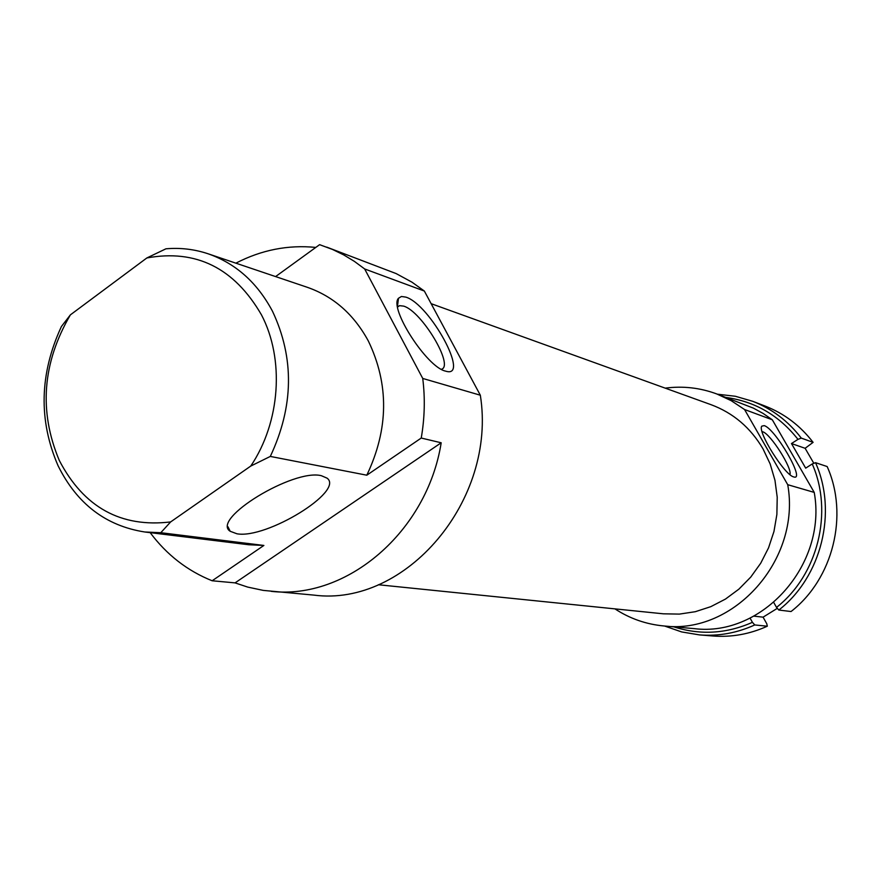<?xml version="1.0" encoding="UTF-8"?>
<svg xmlns="http://www.w3.org/2000/svg" width="881" height="881" viewBox="0 0 881 881"><rect width="100%" height="100%" fill="white"/><g stroke="black" fill="none" stroke-linecap="round" stroke-linejoin="round"><path stroke-width="1.32" d="M815.531 462.679L812.227 463.957C833.558 512.048 817.843 575.106 776.513 607.394L778.826 610.037C821.433 576.989 837.633 512.048 815.531 462.679L827.16 466.545C848.976 515.143 833.041 579.026 791.039 611.535L778.826 610.037M773.76 602.505L776.513 607.394M664.593 626.028L681.652 631.93L699.492 634.904C718.489 636.368 736.912 633.054 754.753 624.948L752.429 622.327C726.318 633.813 700.12 635.322 673.822 626.843M754.753 624.948L767.307 626.204C749.72 634.177 731.549 637.437 712.817 635.983L699.492 634.904M812.227 463.957L805.686 468.141L791.468 443.55L797.977 439.366L801.281 438.099L813.097 442.361L805.124 448.297L813.846 463.329M767.307 626.204L766.8 623.803L763.078 617.163L777.328 608.331M753.905 616.138L763.078 617.163M752.429 622.327L750.072 618.11M801.281 438.099C788.231 421.118 772.053 408.85 752.715 401.307L765.193 406.097C784.266 413.541 800.234 425.622 813.097 442.361M791.468 443.55L805.124 448.297M752.715 401.307L735.338 396.263L717.409 394.192M726.076 397.463C755.182 401.494 779.145 415.469 797.977 439.366M814.231 492.402L787.724 484.693L744.555 409.522L772.307 419.785L814.231 492.402C827.413 564.655 762.241 637.205 694.272 628.638L663.867 625.962C646.114 624.299 629.805 618.605 614.938 608.87M787.724 484.693C801.247 559.556 733.895 634.816 663.867 625.962M229.17 529.206L228.08 527.741M431.139 303.67L711.022 404.676C733.157 412.903 750.491 427.626 763.012 448.847L770.181 464.001L774.961 480.277L777.218 497.236L776.877 514.46L773.958 531.496L768.529 547.883L760.721 563.212L750.766 577.077L738.906 589.136L725.47 599.08L710.813 606.657L695.318 611.7L679.372 614.101L663.382 613.815L378.323 584.742M321.4 475.718C293.593 468.373 210.603 519.129 230.183 531.276L236.945 533.787C266.403 539.227 344.801 491.069 327.082 478.163L321.4 475.718M480.332 395.217L422.737 378.445L364.657 268.958L424.356 291.049L480.332 395.217C497.137 500.331 405.579 607.207 313.856 595.104L263.276 590.402L247.66 587.076L235.062 582.881L212.145 580.766C187.422 570.855 166.762 554.821 150.166 532.642M422.737 378.445C425.204 398.168 424.708 418.035 421.239 438.044L441.194 442.78C427.131 531.827 346.74 600.049 271.227 591.349M441.348 369.293C454.574 366.144 421.713 311.202 403.652 306.114L399.534 305.663L397.573 306.841M445.379 371.077C426.789 367.113 388.708 307.91 398.498 298.252L401.439 296.49L405.877 297.128C430.005 304.363 470.465 378.764 445.907 371.22L445.379 371.077M789.916 474.584C792.614 468.582 770.368 433.628 762.682 431.767L762.065 431.602M793.748 476.929C784.784 475.377 757.065 431.261 761.801 426.14L764.212 425.633C775.313 428.629 805.619 480.861 793.924 476.984L793.748 476.929M212.145 580.766L263.882 545.449L248.772 544.755L144.792 531.992L160.794 532.708L170.639 521.926L250.755 466.071L270.313 456.424C293.769 406.449 294.507 358.082 272.526 311.312C257.296 282.68 235.844 263.507 208.169 253.805C194.459 249.224 180.385 247.561 165.936 248.805L146.852 257.957C196.023 248.993 234.214 267.923 261.415 314.759C284.706 359.063 280.4 422.065 250.755 466.071M263.882 545.449L160.794 532.708M170.639 521.926C120.884 527.851 83.772 507.357 59.291 460.444C38.676 411.35 42.376 362.818 70.403 314.847L61.417 326.499C39.524 373.852 38.412 420.27 58.069 465.741C76.944 503.822 105.852 525.902 144.792 531.992M270.313 456.424L366.804 475.2L421.239 438.044M208.169 253.805L307.414 287.338C333.558 296.501 353.865 314.385 368.324 340.969C389.193 384.347 388.686 429.091 366.804 475.2M441.194 442.78L235.062 582.881M364.657 268.958L354.448 261.415L343.7 254.895L332.5 249.444L319.594 244.665L275.588 276.579M146.852 257.957L70.403 314.847M235.866 263.166C261.503 249.918 288.142 244.676 315.783 247.418M326.752 247.132L396.153 273.584L411.989 282.184L424.356 291.049M665.221 388.147C682.841 385.823 700.01 387.75 716.727 393.939L753.409 408.145L763.144 413.453L772.307 419.785M716.727 393.939L731.164 400.657L744.555 409.522M227.981 526.794L230.183 531.276M399.534 305.663L397.606 307.029M398.498 298.252L397.474 306.181"/></g></svg>

